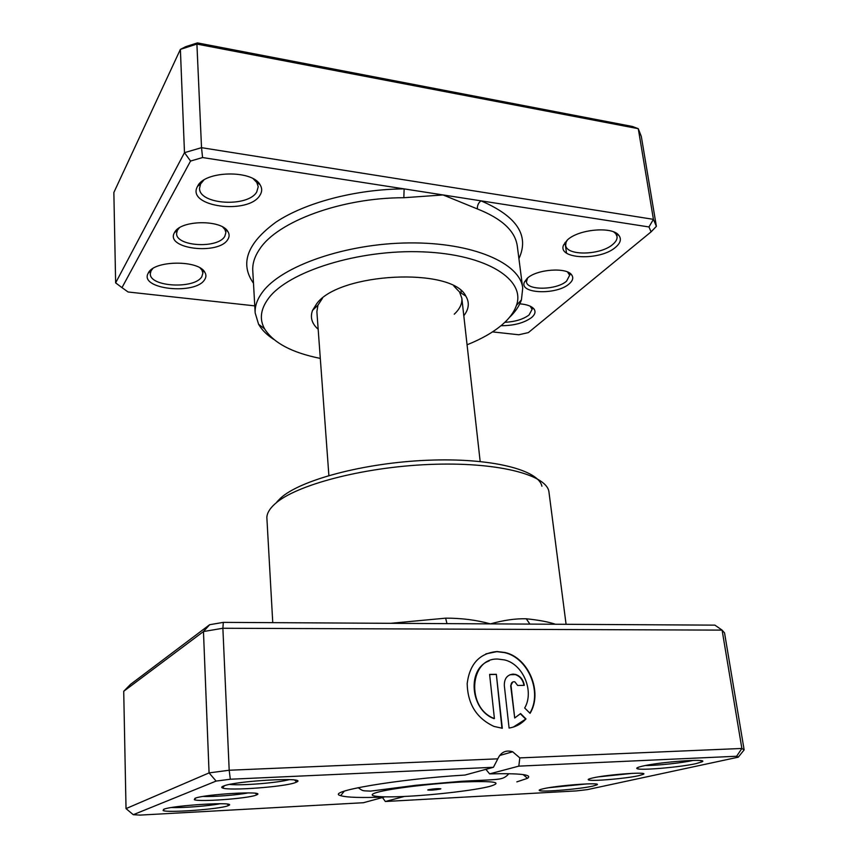 <?xml version="1.0" encoding="UTF-8"?>
<svg xmlns="http://www.w3.org/2000/svg" width="858" height="858" viewBox="0 0 858 858"><rect width="100%" height="100%" fill="white"/><g stroke="black" fill="none" stroke-linecap="round" stroke-linejoin="round"><path stroke-width="1.29" d="M492.513 331.896L518.779 334.77L528.346 332.604L651.093 231.853L648.97 226.952L480.995 200.836C478.432 202.767 477.22 205.47 477.359 208.934L443.082 194.948L403.818 197.726C341.28 197.705 277.617 221.546 259.824 248.884C254.708 256.274 252.359 263.535 252.767 270.667L255.169 312.923C254.783 306.177 257.185 299.292 262.387 292.267C281.263 266.13 345.506 243.425 409.191 242.921C472.951 242.246 520.27 263.234 522.715 288.106L521.439 299.882C519.326 305.984 515.283 311.883 509.298 317.578M569.219 283.837C556.81 295.249 518.811 293.897 524.41 282.078L527.198 278.367C536.432 269.24 566.773 266.935 571.718 274.968C573.659 277.756 572.822 280.716 569.219 283.837M527.584 278.035L526.458 281.756C526.726 290.701 556.799 290.165 566.58 281.113L569.658 275.268L567.567 272.018M227.842 239.414C218.908 255.394 164.811 248.97 174.442 232.711L174.571 232.486C180.33 219.895 221.75 219.348 227.938 231.66C229.515 234.245 229.483 236.829 227.842 239.414M179.279 227.896L177.37 230.341L176.587 233.505C176.029 246.568 218.007 248.863 224.796 236.336L225.901 232.539L224.85 229.418L222.748 227.07M259.963 195.216C248.648 215.143 185.596 206.778 197.533 186.379L197.672 186.122C204.74 170.699 252.08 169.702 260.028 184.663C262.237 188.17 262.216 191.688 259.963 195.216M203.732 180.159L200.6 183.944L199.539 188.31C199.067 204.719 248.091 207.593 256.735 191.945L258.247 186.679L256.757 182.411L253.271 178.829M204.719 279.515C195.871 295.377 138.599 289.296 148.241 273.144L148.337 272.962C154.022 260.199 198.884 259.813 204.869 272.34C206.306 274.742 206.252 277.134 204.719 279.515M152.735 268.651L151.04 270.838L150.3 273.799C149.592 287.033 194.97 289.328 201.834 276.619L202.896 273.048L201.952 270.131L200.118 267.996M615.712 247.158C600.471 261.057 556.96 259.416 563.609 244.97L567.256 240.09C578.378 229.118 612.751 226.072 618.961 235.51C621.578 239.135 620.495 243.018 615.712 247.158M567.395 239.95L566.055 242.288L565.679 245.238C566.216 256.124 600.847 255.362 612.934 244.283C616.012 241.656 617.385 239.05 617.041 236.465L615.808 233.762L613.835 231.992M519.809 303.829C527.026 304.44 531.778 306.199 534.062 309.084C535.864 311.754 535.049 314.564 531.628 317.514C524.109 322.973 513.888 325.708 500.975 325.718M504.804 322.34C515.25 321.75 523.348 319.273 529.107 314.929L532.099 309.32L530.158 306.156M318.168 329.268C311.829 323.648 309.963 317.342 312.559 310.36L316.623 303.829C338.792 272.415 452.52 266.913 465.84 296.139C469.68 302.531 469.004 309.062 463.803 315.755M322.469 298.273L317.975 305.137L316.881 311.679L328.882 475.525M467.063 344.787C481.488 339.028 493.2 332.325 502.198 324.689C509.373 318.533 514.114 312.108 516.419 305.416C525.911 279.794 487.087 254.333 422.822 251.866C358.676 249.163 288.074 271.536 268.479 298.412C260.564 309.127 259.255 319.251 264.543 328.775C273.348 342.846 291.935 352.713 320.302 358.408M518.918 258.633C529.611 235.564 516.966 216.302 480.995 200.836L202.574 157.55L190.551 161.047L184.481 152.67L180.384 49.378L113.857 192.492L115.637 282.883L184.481 152.67L201.523 147.673L196.911 44.08L180.384 49.378L185.832 46.622L197.458 42.9L632.325 126.448L638.277 128.689L196.911 44.08L197.458 42.9M656.381 226.351L641.323 136.486L638.277 128.689L653.431 219.348L656.381 226.351L651.093 231.853M202.574 157.55L201.523 147.673L653.431 219.348L648.97 226.952M190.551 161.047L121.986 287.634L128.078 291.988L254.772 305.866M273.777 339.425C266.859 334.92 261.797 329.869 258.59 324.27L255.169 312.923M454.268 314.189C459.813 308.987 462.333 303.657 461.84 298.23L459.545 291.999L453.882 286.089M121.986 287.634L115.637 282.883M253.485 283.258C239.639 263.62 247.125 243.254 275.954 222.125C305.105 202.66 355.63 189.2 404.139 188.889L403.818 197.726M428.399 789.703L427.756 790.004C430.459 790.357 434.588 790.057 440.175 789.092L440.83 788.781C438.116 788.427 433.976 788.738 428.399 789.703M524.688 707.989C534.555 691.248 523.058 664.124 504.525 659.92L498.005 659.073C469.476 657.421 465.776 708.172 494.412 718.554L489.607 674.399L496.342 674.313L502.305 728.27L494.015 726.426C476.598 718.35 467.653 704.053 467.181 683.547C469.723 663.781 479.719 653.099 497.168 651.522L504.922 652.488C528.528 657.582 543.093 692.363 530.051 713.341L524.688 707.989M529.869 713.159C542.631 692.138 528.056 657.711 504.59 652.638L496.836 651.662L485.875 653.882M504.332 685.681C504.172 678.721 507.078 674.86 513.041 674.109L515.647 674.452C520.463 676.158 523.348 679.793 524.302 685.36L517.674 685.467L514.821 681.831L513.921 681.713C511.926 681.971 510.96 683.258 511.025 685.574L514.703 717.985L520.602 713.566L525.986 718.929C521.353 723.948 515.722 726.994 509.084 728.056L504.332 685.681M523.938 685.36C522.951 679.858 520.077 676.265 515.304 674.592L509.931 674.742M446.975 623.627L445.645 618.168C461.422 618.103 476.351 620.002 490.422 623.873C503.646 620.184 515.594 618.489 526.265 618.779C538.781 620.066 548.498 621.889 555.426 624.238M638.867 775.653C626.276 778.538 591.891 781.488 588.609 779.954C587.44 779.525 588.706 778.882 592.417 778.024C606.638 774.57 649.442 771.471 643.307 774.313L638.867 775.653M598.68 776.833L632.582 773.326M255.909 795.194C247.297 798.562 199.303 802.112 194.326 799.699L194.981 798.305C204.397 794.143 266.291 790.658 256.992 794.733L255.909 795.194M203.142 796.428C213.846 796.921 237.612 795.044 248.059 792.889M295.184 782.668C284.191 786.893 228.968 790.99 222.554 787.998C221.192 787.483 221.482 786.84 223.423 786.078C235.457 780.759 308.419 776.833 296.718 782.013L295.184 782.668M229.622 784.427C241.495 785.789 277.992 782.839 289.425 779.622M696.095 763.609C680.566 767.149 641.43 770.559 637.29 768.736C635.735 768.167 637.43 767.32 642.363 766.162C659.995 761.883 709.587 758.3 702.091 761.807L696.095 763.609M645.441 765.518C656.467 765.668 681.981 762.955 692.953 760.445L693.135 760.403M592.706 786.132C579.965 789.06 542.824 792.202 539.564 790.615C538.47 790.207 539.65 789.607 543.082 788.813C557.239 785.349 603.153 782.024 596.868 784.888L592.706 786.132M548.83 787.708L587.054 783.89M227.735 805.844C219.219 809.191 167.953 812.976 163.106 810.574L163.685 809.308C172.726 805.244 238.02 801.426 228.743 805.426L227.735 805.844M171.557 807.517C182.797 808.043 209.277 805.962 220.238 803.71M276.973 501.823L280.577 498.133C300.086 480.062 363.953 462.837 427.359 460.263C490.84 457.571 538.502 469.744 541.913 486.207M566.076 624.302L548.863 491.291C545.613 474.27 495.795 461.615 428.989 464.478C362.248 467.224 295.098 485.242 274.892 503.968C269.734 508.612 267.053 513.105 266.849 517.449L272.758 622.651M485.885 769.347L489.618 773.873C520.248 773.176 532.882 774.656 527.498 778.324L516.838 781.885M223.316 622.372L222.876 628.26L203.464 631.542L123.713 691.291L130.48 684.394L209.674 624.699L223.316 622.372L714.896 625.139L722.093 630.115L222.876 628.26L229.193 770.237L497.801 758.837C500.965 752.101 505.93 749.753 512.698 751.78L519.809 757.904L741.87 748.466L744.143 749.871L724.538 632.904L722.093 630.115L741.87 748.466L736.614 756.252L518.811 766.14L489.618 773.873M404.408 796.449L385.349 801.501L576.415 790.904L587.28 789.639L738.266 757.174L736.614 756.252M123.713 691.291L126.029 808.611L209.073 772.897L229.193 770.237L230.309 779.236L216.119 781.08L133.28 814.703L140.122 815.1L363.427 802.723L384.245 797.05C361.186 797.929 346.653 797.468 340.647 795.656C324.303 791.687 396.964 779.075 464.961 775.053L493.436 767.288L230.309 779.236M209.674 624.699L203.464 631.542L209.073 772.897L216.119 781.08M382.475 797.532L385.349 801.501M497.801 758.837L493.436 767.288M518.811 766.14L519.809 757.904M738.266 757.174L744.143 749.871M126.029 808.611L133.28 814.703M529.912 624.098L526.265 618.779M514.703 717.985L510.682 685.703L512.794 681.96M513.288 727.091L525.986 718.929M525.632 719.047L520.377 713.792M501.941 728.238L496.342 674.313M495.999 674.442L489.618 674.527M494.036 718.393L494.069 718.672C470.002 709.995 466.891 668.403 489.21 660.896M522.715 288.106L517.299 246.128C515.24 231.038 501.919 218.64 477.359 208.934M489.274 786.529C503.796 782.314 494.862 780.791 462.473 781.97C431.467 783.483 390.218 788.566 377.123 792.374C363.556 796.224 379.247 797.854 408.279 796.256C437.14 794.712 474.002 790.315 489.274 786.529M390.615 623.316L445.645 618.168M526.758 279.526L524.41 282.078M177.37 230.341L174.442 232.711M176.458 230.094L176.491 230.931M200.6 183.944L197.533 186.379M151.04 270.838L148.241 273.144M566.055 242.288L563.609 244.97M317.975 305.137L312.559 310.36M516.419 305.416L521.439 299.882M199.346 183.816L199.388 184.77M150.204 270.624L150.225 271.418M460.993 290.755L461.261 293.136L460.993 290.755M531.81 307.057L531.896 307.711M616.57 233.397L616.698 234.255M202.756 269.895L202.788 270.774M257.979 182.218L258.043 183.301M264.543 328.775L258.59 324.27M459.545 291.999L465.84 296.139M531.263 307.314L534.062 309.084M615.808 233.762L618.961 235.51M201.952 270.131L204.869 272.34M256.757 182.411L260.028 184.663M225.729 229.14L225.772 230.083M224.85 229.418L227.938 231.66M565.004 242.503L566.505 253.067M569.326 272.908L569.422 273.605M568.768 273.209L571.718 274.968M508.815 773.691C506.628 776.351 504.064 778.002 501.136 778.635C496.782 779.997 479.826 780.19 461.561 781.295L416.151 785.252L370.538 791.119C362.687 790.626 363.438 791.548 358.161 787.665M480.169 461.486L461.84 298.23M589.446 778.828L588.609 779.954M195.753 798.037L194.326 799.699M224.474 785.703L222.554 787.998M638.384 767.256L637.29 768.736M540.368 789.553L539.564 790.615M164.414 809.051L163.106 810.574M523.112 774.57L527.498 778.324M512.698 751.78L499.603 755.523M344.272 791.162L340.647 795.656M227.349 804.128L228.743 805.426M595.806 784.008L596.868 784.888M700.568 760.596L702.091 761.807M294.594 780.061L296.718 782.013M255.459 793.318L256.992 794.733M642.17 773.39L643.307 774.313"/></g></svg>
